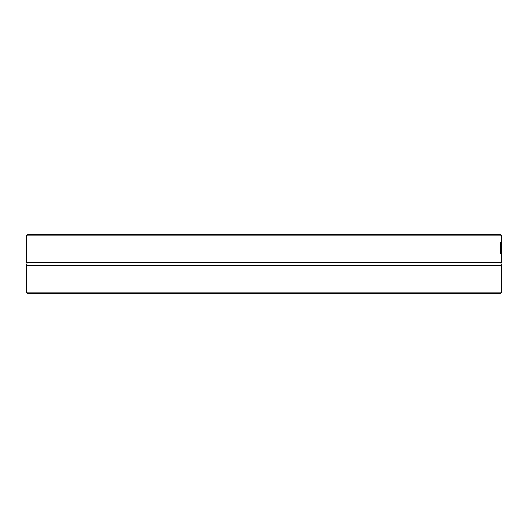 <?xml version="1.0" encoding="UTF-8"?>
<svg xmlns="http://www.w3.org/2000/svg" width="528" height="528" viewBox="0 0 528 528"><rect width="100%" height="100%" fill="white"/><g stroke="black" fill="none" stroke-linecap="round" stroke-linejoin="round"><path stroke-width="0.79" d="M501.6 292.123L26.4 292.123L27.786 293.509L500.214 293.509L501.6 292.123L501.6 265.353L26.4 265.353L26.4 292.123M501.593 235.877L500.194 234.491L27.806 234.491L26.407 235.877L501.593 235.877L501.6 245.071M501.6 249.44L501.6 262.647C500.815 262.515 500.815 263.419 501.6 265.353M26.4 236.155L26.4 262.647L501.6 262.647M501.6 251.882L501.6 246.556M500.96 252.074L500.96 253.387L500.405 253.387L500.405 242.299L500.551 252.074L500.96 252.074M501.336 253.341L501.237 244.834L501.164 253.341M501.092 248.299L501.237 245.982L500.999 248.299M500.999 248.609L501.402 248.609M26.4 262.647C27.185 262.515 27.185 263.419 26.4 265.353"/></g></svg>

